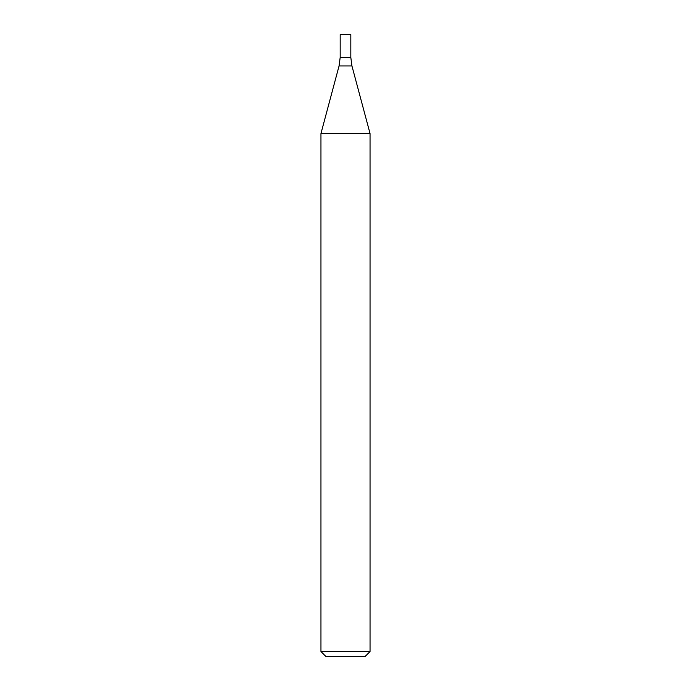 <?xml version="1.0" encoding="UTF-8"?>
<svg xmlns="http://www.w3.org/2000/svg" width="691" height="691" viewBox="0 0 691 691"><rect width="100%" height="100%" fill="white"/><g stroke="black" fill="none" stroke-linecap="round" stroke-linejoin="round"><path stroke-width="0.52" stroke-dasharray="3.46 2.59" d="M370.048 651.544L320.952 651.544M370.048 133.536L320.952 133.536M365.142 656.45L325.858 656.45M345.5 57.465L350.821 57.465L345.5 57.465M340.179 34.55L350.821 34.55M339.065 65.93L351.935 65.93"/><path stroke-width="1.04" d="M345.5 651.544L370.048 651.544L370.048 133.536L320.952 133.536L320.952 651.544L345.5 651.544M320.952 651.544L325.858 656.45L365.142 656.45L370.048 651.544M339.065 65.93L351.935 65.93L350.821 57.465L340.179 57.465L340.179 34.55L350.821 34.55L350.821 57.465L340.179 57.465L339.065 65.93L320.952 133.536M351.935 65.93L370.048 133.536"/></g></svg>
